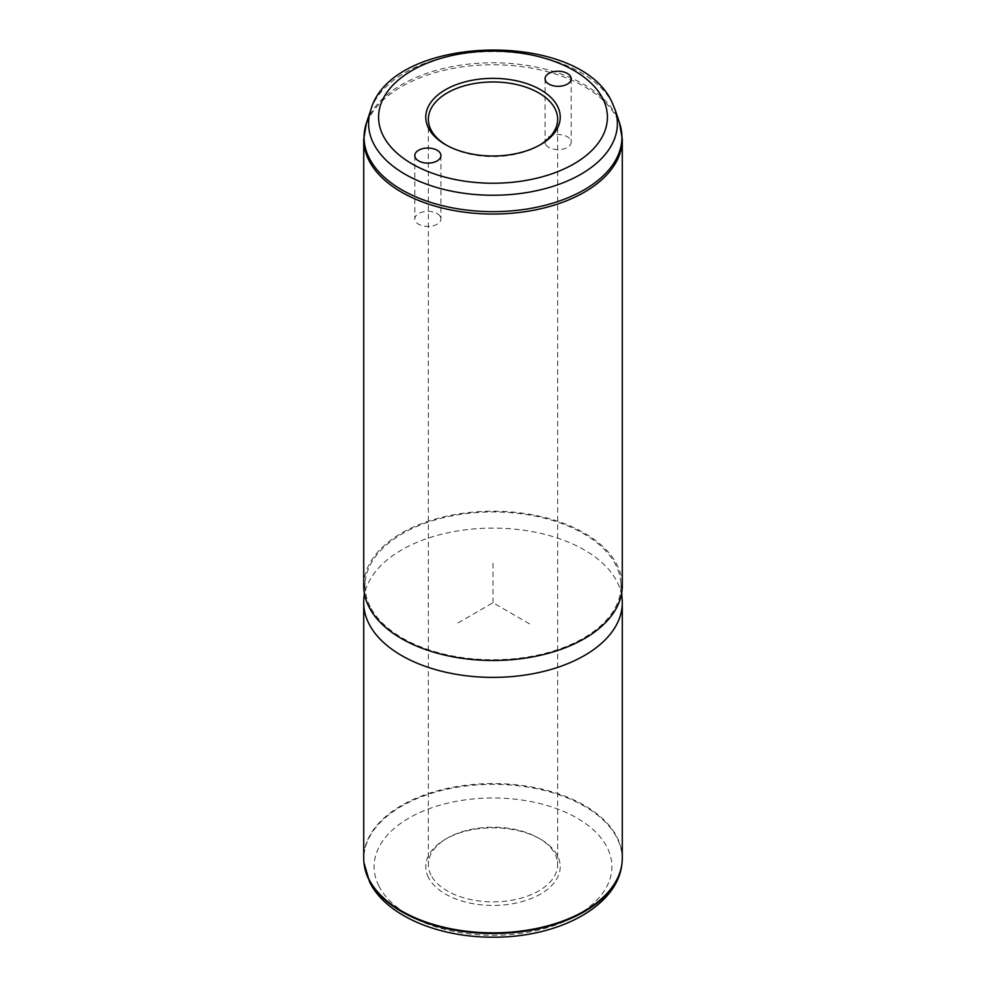 <?xml version="1.0" encoding="UTF-8"?>
<svg xmlns="http://www.w3.org/2000/svg" width="986" height="986" viewBox="0 0 986 986"><rect width="100%" height="100%" fill="white"/><g stroke="black" fill="none" stroke-linecap="round" stroke-linejoin="round"><path stroke-width="0.74" stroke-dasharray="4.93 3.7" d="M440.409 216.784A13.064 7.543 180 0 1 440.939 218.917A13.064 7.543 180 0 1 429.736 226.373A13.064 7.543 180 0 1 415.34 221.037A13.064 7.543 180 0 1 414.81 218.917A13.064 7.543 180 0 1 426.014 211.448A13.064 7.543 180 0 1 440.409 216.784M539.601 145.139A64.645 37.32 180 0 1 538.713 145.669A64.645 37.32 180 0 1 447.287 145.669A64.645 37.32 180 0 1 446.399 145.139M430.968 875.038A64.645 37.32 180 0 1 428.355 864.525A64.645 37.32 180 0 1 447.287 838.137A64.645 37.32 180 0 1 538.713 838.137A64.645 37.32 180 0 1 555.032 854.024A64.645 37.32 180 0 1 557.645 864.525A64.645 37.32 180 0 1 502.194 901.475A64.645 37.32 180 0 1 430.968 875.038M428.491 877.565A67.221 38.811 180 0 1 445.462 839.197A67.221 38.811 180 0 1 540.538 839.197A67.221 38.811 180 0 1 557.509 855.712A67.221 38.811 180 0 1 511.931 903.879A67.221 38.811 180 0 1 428.491 877.565M622.277 858.202A129.277 74.64 0 0 0 617.051 837.188A129.277 74.64 0 0 0 474.611 784.314A129.277 74.64 0 0 0 363.723 858.202M363.846 599.439A129.277 74.64 180 0 1 477.446 528.644A129.277 74.64 180 0 1 617.051 581.728A129.277 74.64 180 0 1 622.154 599.439M370.194 606.661A127.995 73.888 180 0 1 365.14 582.59A127.995 73.888 180 0 1 477.606 512.498A127.995 73.888 180 0 1 615.806 565.052A127.995 73.888 180 0 1 620.86 582.59A127.995 73.888 180 0 1 514.002 658.747A127.995 73.888 180 0 1 370.194 606.661M363.723 585.857A129.277 74.64 180 0 1 474.611 511.968A129.277 74.64 180 0 1 617.051 564.842A129.277 74.64 180 0 1 622.277 585.857M545.591 144.227A13.064 7.543 180 0 1 545.061 142.107A13.064 7.543 180 0 1 556.264 134.638A13.064 7.543 180 0 1 570.66 139.987A13.064 7.543 180 0 1 571.19 142.107A13.064 7.543 180 0 1 559.986 149.576A13.064 7.543 180 0 1 545.591 144.227M529.568 623.855L493 602.742L456.432 623.855M493 602.742L493 560.516M378.907 885.97A118.899 68.65 180 0 1 459.525 800.768A118.899 68.65 180 0 1 607.093 847.319A118.899 68.65 180 0 1 526.475 932.51A118.899 68.65 180 0 1 378.907 885.97M364.007 863.181A129.203 74.591 180 0 1 470.988 785.423A129.203 74.591 180 0 1 616.977 837.927A129.203 74.591 180 0 1 621.993 863.181M370.847 109.828A124.409 71.83 180 0 1 487.109 51.691A124.409 71.83 180 0 1 612.38 103.21A124.409 71.83 180 0 1 615.153 109.828M363.723 139.396A129.277 74.64 180 0 1 474.611 65.52A129.277 74.64 180 0 1 617.051 118.382A129.277 74.64 180 0 1 622.277 139.396M366.41 123.102A128.932 74.443 180 0 1 486.887 62.857A128.932 74.443 180 0 1 616.718 116.249A128.932 74.443 180 0 1 619.59 123.102M538.713 145.669L540.538 144.622M447.287 145.669L445.462 144.622M428.355 119.281L428.355 864.525M557.645 119.281L557.645 864.525M447.287 838.137L445.462 839.197M538.713 838.137L540.538 839.197M365.14 582.59L364.327 593.104M620.86 582.59L621.673 593.104M440.939 155.578L440.939 218.917M414.81 155.578L414.81 218.917M571.19 78.769L571.19 142.107M545.061 78.769L545.061 142.107"/><path stroke-width="1.48" d="M428.491 128.094A67.221 38.811 180 0 1 474.069 79.928A67.221 38.811 180 0 1 557.509 106.242A67.221 38.811 180 0 1 540.538 144.622A67.221 38.811 180 0 1 445.462 144.622A67.221 38.811 180 0 1 428.491 128.094M446.399 145.139A64.645 37.32 180 0 1 430.968 129.795A64.645 37.32 180 0 1 428.355 119.281A64.645 37.32 180 0 1 483.806 82.343A64.645 37.32 180 0 1 555.032 108.78A64.645 37.32 180 0 1 557.645 119.281A64.645 37.32 180 0 1 539.601 145.139M363.723 602.742L363.723 858.202A129.277 74.64 0 0 0 363.97 862.812A129.277 74.64 0 0 0 368.949 879.216A129.277 74.64 0 0 0 507.42 932.374A129.277 74.64 0 0 0 622.03 862.812A129.277 74.64 0 0 0 622.277 858.202L622.277 602.742A129.277 74.64 180 0 1 511.389 676.63A129.277 74.64 180 0 1 368.949 623.756A129.277 74.64 180 0 1 363.723 602.742A129.277 74.64 180 0 1 363.846 599.439L364.327 593.104M621.673 593.104L622.154 599.439A129.277 74.64 180 0 1 622.277 602.742M368.949 606.871A129.277 74.64 180 0 1 363.723 585.857L363.723 139.396A129.277 74.64 180 0 0 368.949 160.41A129.277 74.64 180 0 0 511.389 213.272A129.277 74.64 180 0 0 622.277 139.396L622.277 585.857A129.277 74.64 180 0 1 511.389 659.733A129.277 74.64 180 0 1 368.949 606.871M440.409 153.446A13.064 7.543 180 0 1 440.939 155.578A13.064 7.543 180 0 1 429.736 163.047A13.064 7.543 180 0 1 415.34 157.698A13.064 7.543 180 0 1 414.81 155.578A13.064 7.543 180 0 1 426.014 148.11A13.064 7.543 180 0 1 440.409 153.446M545.591 80.889A13.064 7.543 180 0 1 545.061 78.769A13.064 7.543 180 0 1 556.264 71.3A13.064 7.543 180 0 1 570.66 76.649A13.064 7.543 180 0 1 571.19 78.769A13.064 7.543 180 0 1 559.986 86.238A13.064 7.543 180 0 1 545.591 80.889M621.993 863.181A129.203 74.591 180 0 1 621.956 863.551A129.203 74.591 180 0 1 507.408 933.064A129.203 74.591 180 0 1 369.023 879.931A129.203 74.591 180 0 1 364.044 863.551A129.203 74.591 180 0 1 364.007 863.181M602.791 98.575A114.413 66.062 180 0 1 525.218 180.561A114.413 66.062 180 0 1 383.209 135.772A114.413 66.062 180 0 1 460.782 53.786A114.413 66.062 180 0 1 602.791 98.575M370.847 109.828C391.676 33.807 579.817 29.21 612.01 102.334L615.153 109.828A124.409 71.83 180 0 1 522.333 193.231A124.409 71.83 180 0 1 373.62 143.648A124.409 71.83 180 0 1 370.847 109.828L366.41 123.102L363.723 139.396M615.153 109.828L619.59 123.102A128.932 74.443 180 0 1 523.393 209.55A128.932 74.443 180 0 1 369.282 158.167A128.932 74.443 180 0 1 366.41 123.102M622.03 862.812L621.956 863.551C617.828 906.639 558.027 937.452 493.875 937.181C439.053 937.661 386.413 915.969 369.688 882.211L363.97 862.812M619.59 123.102L622.277 139.396"/></g></svg>
